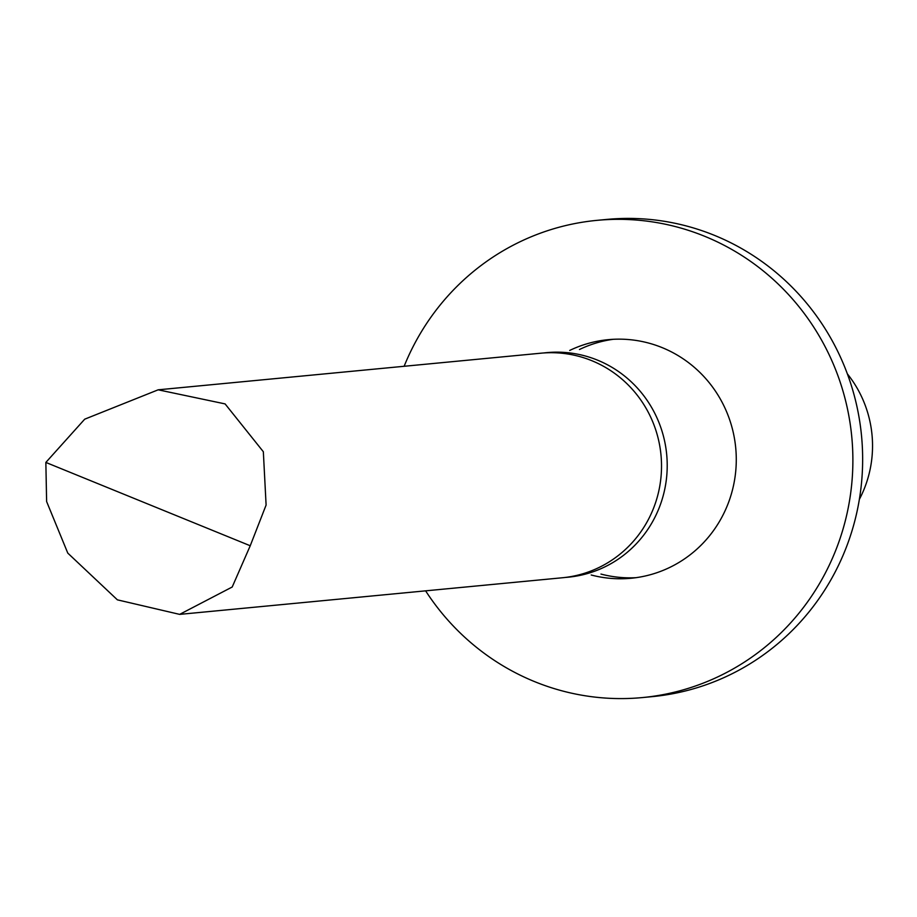 <?xml version="1.0" encoding="UTF-8"?>
<svg xmlns="http://www.w3.org/2000/svg" width="917" height="917" viewBox="0 0 917 917"><rect width="100%" height="100%" fill="white"/><g stroke="black" fill="none" stroke-linecap="round" stroke-linejoin="round"><path stroke-width="1.38" d="M543.884 352.953A112.791 109.719 84.5 0 1 546.715 352.644A112.791 109.719 84.5 0 1 597.483 360.129A112.791 109.719 84.5 0 1 659.655 506.585A112.791 109.719 84.5 0 1 568.208 577.194A112.791 109.719 84.5 0 1 565.353 577.435M158.171 389.817L541.03 353.183A112.791 109.719 84.5 0 1 591.786 360.679A112.791 109.719 84.5 0 1 653.97 507.124A112.791 109.719 84.5 0 1 562.511 577.744L179.652 614.379L232.207 587.006L250.238 545.753L266.102 505.049L263.339 451.737L225.089 403.904L158.171 389.817L84.708 419.184L45.85 462.432L46.618 501.542L67.778 553.1L117.387 599.844L179.652 614.379M859.355 499.364A112.791 109.719 -95.5 0 0 864.983 486.938A112.791 109.719 -95.5 0 0 847.354 373.849M250.238 545.753L45.85 462.432M425.614 590.846A239.681 233.159 -95.5 0 0 499.868 663.919A239.681 233.159 -95.5 0 0 642.496 697.562L652.262 696.633A239.681 233.159 -95.5 0 0 856.994 511.72A239.681 233.159 -95.5 0 0 749.223 253.081A239.681 233.159 -95.5 0 0 606.596 219.438L596.841 220.367A239.681 233.159 -95.5 0 0 404.133 366.284M642.496 697.562A239.681 233.159 -95.5 0 0 847.228 512.649A239.681 233.159 -95.5 0 0 739.469 254.02A239.681 233.159 -95.5 0 0 596.841 220.367M591.201 574.993A119.84 116.585 -95.5 0 0 631.079 578.26A119.84 116.585 -95.5 0 0 733.451 485.804A119.84 116.585 -95.5 0 0 679.566 356.495A119.84 116.585 -95.5 0 0 608.258 339.668A119.84 116.585 -95.5 0 0 569.709 350.443M600.956 574.065A119.84 116.585 -95.5 0 0 635.951 577.687M613.141 339.313A119.84 116.585 -95.5 0 0 579.464 349.503"/></g></svg>
